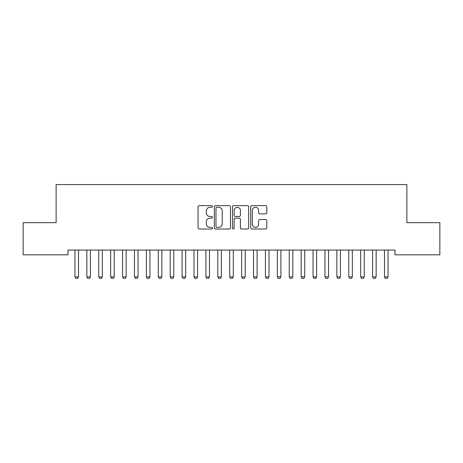 <?xml version="1.0" encoding="UTF-8"?>
<svg xmlns="http://www.w3.org/2000/svg" width="463" height="463" viewBox="0 0 463 463"><rect width="100%" height="100%" fill="white"/><g stroke="black" fill="none" stroke-linecap="round" stroke-linejoin="round"><path stroke-width="0.69" d="M212.453 206.452A0.816 0.816 0 0 0 211.632 205.636L199.217 205.636A1.169 1.169 0 0 0 198.048 206.805L198.048 227.837A1.169 1.169 0 0 0 199.217 229.006L211.632 229.006A0.816 0.816 0 0 0 212.453 228.19A0.816 0.816 0 0 0 211.632 227.368L210.028 227.368A3.739 3.739 0 0 1 206.29 223.629L206.29 221.875A3.739 3.739 0 0 1 210.028 218.137L211.632 218.137A0.816 0.816 0 0 0 212.453 217.321A0.816 0.816 0 0 0 211.632 216.505L210.028 216.505A3.739 3.739 0 0 1 206.29 212.76L206.29 211.012A3.739 3.739 0 0 1 210.028 207.268L211.632 207.268A0.816 0.816 0 0 0 212.453 206.452M265.652 213.871A1.169 1.169 0 0 0 266.821 212.702L266.821 206.805A1.169 1.169 0 0 0 265.652 205.636L251.86 205.636A1.169 1.169 0 0 0 250.697 206.805L250.697 227.837A1.169 1.169 0 0 0 251.86 229.006L265.652 229.006A1.169 1.169 0 0 0 266.821 227.837L266.821 220.712A1.169 1.169 0 0 0 265.652 219.543L259.749 219.543A1.169 1.169 0 0 0 258.586 220.712L258.586 224.242A3.125 3.125 0 0 1 255.454 227.368A3.125 3.125 0 0 1 252.329 224.242L252.329 210.399A3.125 3.125 0 0 1 255.454 207.268A3.125 3.125 0 0 1 258.586 210.399L258.586 212.702A1.169 1.169 0 0 0 259.749 213.871L265.652 213.871M394.968 250.061L68.032 250.061L68.032 254.824L23.15 254.824L23.15 222.68L56.127 222.68L56.127 184.581L406.873 184.581L406.873 222.68L439.85 222.68L439.85 254.824L394.968 254.824L394.968 250.061M230.476 206.805A1.169 1.169 0 0 0 229.307 205.636L215.521 205.636A1.169 1.169 0 0 0 214.352 206.805L214.352 227.837A1.169 1.169 0 0 0 215.521 229.006L229.307 229.006A1.169 1.169 0 0 0 230.476 227.837L230.476 206.805M233.693 205.636L247.479 205.636A1.169 1.169 0 0 1 248.648 206.805L248.648 227.837A1.169 1.169 0 0 1 247.479 229.006L241.582 229.006A1.169 1.169 0 0 1 240.413 227.837L240.413 219.306A1.169 1.169 0 0 0 239.244 218.137L235.326 218.137A1.169 1.169 0 0 0 234.156 219.306L234.156 228.19A0.816 0.816 0 0 1 233.34 229.006A0.816 0.816 0 0 1 232.524 228.19L232.524 206.805A1.169 1.169 0 0 1 233.693 205.636M216.806 207.268A0.816 0.816 0 0 0 215.984 208.09L215.984 226.552A0.816 0.816 0 0 0 216.806 227.368L218.501 227.368A3.739 3.739 0 0 0 222.24 223.629L222.24 211.012A3.739 3.739 0 0 0 218.501 207.268L216.806 207.268M240.413 210.457A3.125 3.125 0 0 0 237.287 207.331A3.125 3.125 0 0 0 234.156 210.457L234.156 215.336A1.169 1.169 0 0 0 235.326 216.505L239.244 216.505A1.169 1.169 0 0 0 240.413 215.336L240.413 210.457M74.803 250.061L74.884 250.321A1.192 1.192 0 0 1 74.942 250.68L74.942 276.874L78.513 276.874L78.513 250.68A1.192 1.192 0 0 1 78.565 250.321L78.652 250.061M78.513 276.874L77.616 278.419L75.834 278.419L74.942 276.874M86.708 250.061L86.789 250.321A1.192 1.192 0 0 1 86.847 250.68L86.847 276.874L90.418 276.874L90.418 250.68A1.192 1.192 0 0 1 90.476 250.321L90.557 250.061M90.418 276.874L89.527 278.419L87.738 278.419L86.847 276.874M98.613 250.061L98.694 250.321A1.192 1.192 0 0 1 98.752 250.68L98.752 276.874L102.323 276.874L102.323 250.68A1.192 1.192 0 0 1 102.381 250.321L102.462 250.061M102.323 276.874L101.432 278.419L99.643 278.419L98.752 276.874M110.518 250.061L110.599 250.321A1.192 1.192 0 0 1 110.657 250.68L110.657 276.874L114.228 276.874L114.228 250.68A1.192 1.192 0 0 1 114.286 250.321L114.367 250.061M114.228 276.874L113.337 278.419L111.548 278.419L110.657 276.874M122.423 250.061L122.504 250.321A1.192 1.192 0 0 1 122.562 250.68L122.562 276.874L126.133 276.874L126.133 250.68A1.192 1.192 0 0 1 126.191 250.321L126.272 250.061M126.133 276.874L125.242 278.419L123.453 278.419L122.562 276.874M134.328 250.061L134.415 250.321A1.192 1.192 0 0 1 134.467 250.68L134.467 276.874L138.038 276.874L138.038 250.68A1.192 1.192 0 0 1 138.096 250.321L138.177 250.061M138.038 276.874L137.146 278.419L135.364 278.419L134.467 276.874M146.239 250.061L146.32 250.321A1.192 1.192 0 0 1 146.372 250.68L146.372 276.874L149.948 276.874L149.948 250.68A1.192 1.192 0 0 1 150 250.321L150.081 250.061M149.948 276.874L149.051 278.419L147.269 278.419L146.372 276.874M158.143 250.061L158.224 250.321A1.192 1.192 0 0 1 158.282 250.68L158.282 276.874L161.853 276.874L161.853 250.68A1.192 1.192 0 0 1 161.905 250.321L161.992 250.061M161.853 276.874L160.956 278.419L159.174 278.419L158.282 276.874M170.048 250.061L170.129 250.321A1.192 1.192 0 0 1 170.187 250.68L170.187 276.874L173.758 276.874L173.758 250.68A1.192 1.192 0 0 1 173.816 250.321L173.897 250.061M173.758 276.874L172.867 278.419L171.079 278.419L170.187 276.874M181.953 250.061L182.034 250.321A1.192 1.192 0 0 1 182.092 250.68L182.092 276.874L185.663 276.874L185.663 250.68A1.192 1.192 0 0 1 185.721 250.321L185.802 250.061M185.663 276.874L184.772 278.419L182.983 278.419L182.092 276.874M193.858 250.061L193.939 250.321A1.192 1.192 0 0 1 193.997 250.68L193.997 276.874L197.568 276.874L197.568 250.68A1.192 1.192 0 0 1 197.626 250.321L197.707 250.061M197.568 276.874L196.677 278.419L194.888 278.419L193.997 276.874M205.763 250.061L205.844 250.321A1.192 1.192 0 0 1 205.902 250.68L205.902 276.874L209.473 276.874L209.473 250.68A1.192 1.192 0 0 1 209.531 250.321L209.612 250.061M209.473 276.874L208.581 278.419L206.793 278.419L205.902 276.874M217.668 250.061L217.755 250.321A1.192 1.192 0 0 1 217.807 250.68L217.807 276.874L221.378 276.874L221.378 250.68A1.192 1.192 0 0 1 221.436 250.321L221.517 250.061M221.378 276.874L220.486 278.419L218.704 278.419L217.807 276.874M229.579 250.061L229.66 250.321A1.192 1.192 0 0 1 229.712 250.68L229.712 276.874L233.288 276.874L233.288 250.68A1.192 1.192 0 0 1 233.34 250.321L233.421 250.061M233.288 276.874L232.391 278.419L230.609 278.419L229.712 276.874M241.483 250.061L241.564 250.321A1.192 1.192 0 0 1 241.622 250.68L241.622 276.874L245.193 276.874L245.193 250.68A1.192 1.192 0 0 1 245.245 250.321L245.332 250.061M245.193 276.874L244.296 278.419L242.514 278.419L241.622 276.874M253.388 250.061L253.469 250.321A1.192 1.192 0 0 1 253.527 250.68L253.527 276.874L257.098 276.874L257.098 250.68A1.192 1.192 0 0 1 257.156 250.321L257.237 250.061M257.098 276.874L256.207 278.419L254.418 278.419L253.527 276.874M265.293 250.061L265.374 250.321A1.192 1.192 0 0 1 265.432 250.68L265.432 276.874L269.003 276.874L269.003 250.68A1.192 1.192 0 0 1 269.061 250.321L269.142 250.061M269.003 276.874L268.112 278.419L266.323 278.419L265.432 276.874M277.198 250.061L277.279 250.321A1.192 1.192 0 0 1 277.337 250.68L277.337 276.874L280.908 276.874L280.908 250.68A1.192 1.192 0 0 1 280.966 250.321L281.047 250.061M280.908 276.874L280.017 278.419L278.228 278.419L277.337 276.874M289.103 250.061L289.184 250.321A1.192 1.192 0 0 1 289.242 250.68L289.242 276.874L292.813 276.874L292.813 250.68A1.192 1.192 0 0 1 292.871 250.321L292.952 250.061M292.813 276.874L291.921 278.419L290.133 278.419L289.242 276.874M301.008 250.061L301.095 250.321A1.192 1.192 0 0 1 301.147 250.68L301.147 276.874L304.718 276.874L304.718 250.68A1.192 1.192 0 0 1 304.776 250.321L304.857 250.061M304.718 276.874L303.826 278.419L302.044 278.419L301.147 276.874M312.919 250.061L313 250.321A1.192 1.192 0 0 1 313.052 250.68L313.052 276.874L316.628 276.874L316.628 250.68A1.192 1.192 0 0 1 316.68 250.321L316.761 250.061M316.628 276.874L315.731 278.419L313.949 278.419L313.052 276.874M324.823 250.061L324.904 250.321A1.192 1.192 0 0 1 324.962 250.68L324.962 276.874L328.533 276.874L328.533 250.68A1.192 1.192 0 0 1 328.585 250.321L328.672 250.061M328.533 276.874L327.636 278.419L325.854 278.419L324.962 276.874M336.728 250.061L336.809 250.321A1.192 1.192 0 0 1 336.867 250.68L336.867 276.874L340.438 276.874L340.438 250.68A1.192 1.192 0 0 1 340.496 250.321L340.577 250.061M340.438 276.874L339.547 278.419L337.759 278.419L336.867 276.874M348.633 250.061L348.714 250.321A1.192 1.192 0 0 1 348.772 250.68L348.772 276.874L352.343 276.874L352.343 250.68A1.192 1.192 0 0 1 352.401 250.321L352.482 250.061M352.343 276.874L351.452 278.419L349.663 278.419L348.772 276.874M360.538 250.061L360.619 250.321A1.192 1.192 0 0 1 360.677 250.68L360.677 276.874L364.248 276.874L364.248 250.68A1.192 1.192 0 0 1 364.306 250.321L364.387 250.061M364.248 276.874L363.357 278.419L361.568 278.419L360.677 276.874M372.443 250.061L372.524 250.321A1.192 1.192 0 0 1 372.582 250.68L372.582 276.874L376.153 276.874L376.153 250.68A1.192 1.192 0 0 1 376.211 250.321L376.292 250.061M376.153 276.874L375.261 278.419L373.473 278.419L372.582 276.874M384.348 250.061L384.435 250.321A1.192 1.192 0 0 1 384.487 250.68L384.487 276.874L388.058 276.874L388.058 250.68A1.192 1.192 0 0 1 388.116 250.321L388.197 250.061M388.058 276.874L387.166 278.419L385.384 278.419L384.487 276.874"/></g></svg>
